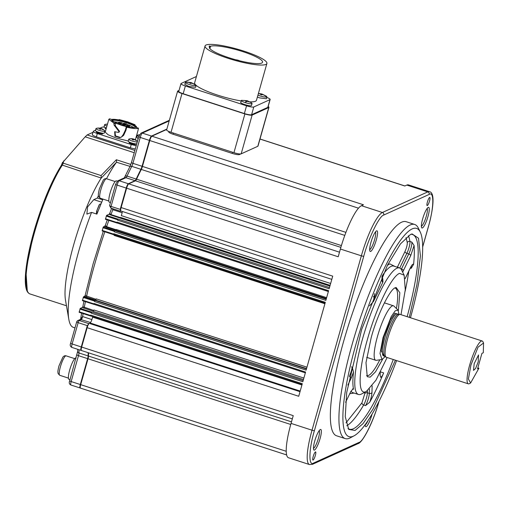 <?xml version="1.0" encoding="UTF-8"?>
<svg xmlns="http://www.w3.org/2000/svg" width="509" height="509" viewBox="0 0 509 509"><rect width="100%" height="100%" fill="white"/><g stroke="black" fill="none" stroke-linecap="round" stroke-linejoin="round"><path stroke-width="0.76" d="M138.868 136.342A4.606 0.821 -164.2 0 1 137.43 135.279L136.883 137.233A4.606 0.821 15.8 0 0 138.308 138.295M137.43 135.279A4.606 0.821 -164.2 0 1 137.653 135.114A8.189 8.189 0 0 1 139.491 134.777M76.134 358.024L75.943 357.961A11.255 2.291 108 0 0 69.701 369.928A11.255 2.291 108 0 0 69.001 379.377L70 379.701M117.28 181.159L116.389 180.873A11.255 2.291 108 0 0 110.141 192.841A11.255 2.291 108 0 0 109.448 202.283L110.44 202.607M177.603 91.181L166.64 129.929A6.14 1.094 15.8 0 0 171.03 132.289L233.936 152.681A6.14 1.094 15.8 0 0 241.164 153.845L257.808 146.287A6.14 1.094 15.8 0 0 257.993 146.108L268.962 107.354A6.14 1.094 -164.2 0 1 268.771 107.539L252.133 115.091A6.14 1.094 -164.2 0 1 244.899 113.927L181.999 93.535A6.14 1.094 -164.2 0 1 177.603 91.181A6.14 1.094 -164.2 0 1 177.794 90.996L179.047 90.43M268.16 106.508A6.14 1.094 -164.2 0 1 268.962 107.354M114.315 234.916L104.052 231.538M100.871 204.122L100.248 203.924L99.121 204.974L97.124 209.905L96.481 213.99M382.081 278.347L382.781 278.576L382.953 281.878L382.66 282.622L381.903 280.529L382.011 276.342M260.907 94.642L261.053 94.12L259.234 93.745L261.982 94.025L266.519 96.277L266.741 97.003C265.59 97.283 263.376 96.926 260.112 95.934L257.942 95.119M261.155 94.719L261.772 93.968L264.254 95.132L262.237 94.502L261.709 94.916L260.532 94.528L261.053 94.12M195.971 85.582C194.82 85.868 192.606 85.512 189.342 84.513C186.243 83.444 184.958 82.668 185.486 82.184L191.212 82.604L195.749 84.863L195.971 85.582A14.328 13.794 -114.4 0 0 193.331 83.769L191.467 83.082L190.945 83.495L189.762 83.113L190.283 82.7L188.464 82.331L191.009 82.547L193.331 83.769M195.602 87.338L188.794 86.454L184.767 84.29L185.486 82.184A14.328 13.794 -114.4 0 1 188.623 82.242M247.584 100.871L251.713 103.003L251.936 103.728C250.784 104.008 248.57 103.651 245.306 102.659C242.208 101.584 240.922 100.807 241.451 100.324L246.96 100.687L249.136 101.997L247.431 101.227L246.91 101.635L245.726 101.253L246.248 100.839L244.428 100.47L247.565 100.865A14.328 2.914 108 0 1 247.584 100.871A14.328 2.914 108 0 0 247.584 100.871L247.177 100.744M315.326 455.504A4.295 0.872 -72 0 1 312.946 460.072A4.295 0.872 -72 0 1 313.207 456.465A4.295 0.872 -72 0 1 315.593 451.897A4.295 0.872 -72 0 1 315.326 455.504M365.163 424.85A9.417 1.915 108 0 0 365.252 424.811A9.417 1.915 108 0 0 368.026 420.606M372.041 414.18A10.848 2.208 -72 0 1 366.206 426.599A10.848 2.208 -72 0 1 365.405 426.287A10.848 2.208 -72 0 1 365.163 424.735M421.376 226.193A9.417 1.915 108 0 0 421.471 226.155A9.417 1.915 108 0 0 426.307 216.191A9.417 1.915 108 0 0 427.121 208.467M422.419 227.943A10.848 2.208 -72 0 1 421.617 227.631A10.848 2.208 -72 0 1 423.227 216.999A10.848 2.208 -72 0 1 428.158 207.443A10.848 2.208 -72 0 1 428.228 207.405A10.848 2.208 -72 0 1 427.999 216.465A10.848 2.208 -72 0 1 422.419 227.943M376.297 239.943A10.848 2.208 -72 0 1 369.916 251.102A10.848 2.208 -72 0 1 370.953 242.367A10.848 2.208 -72 0 1 376.463 230.921A10.848 2.208 -72 0 1 376.297 239.943M369.68 249.671A9.417 1.915 108 0 0 374.611 239.669A9.417 1.915 108 0 0 375.426 231.945M320.085 438.599A10.848 2.208 -72 0 1 313.703 449.759A10.848 2.208 -72 0 1 314.74 441.023A10.848 2.208 -72 0 1 320.244 429.577A10.848 2.208 -72 0 1 320.085 438.599M313.461 448.327A9.417 1.915 108 0 0 318.399 438.325A9.417 1.915 108 0 0 319.207 430.601M396.587 360.582A109.486 22.256 -72 0 1 354.175 435.761L350.516 437.727A112.559 22.88 -72 0 1 345.236 438.599L336.659 435.819A112.559 22.88 -72 0 1 343.632 341.335A112.559 22.88 -72 0 1 406.074 221.669L414.65 224.45A112.559 22.88 -72 0 1 418.417 228.248L420.224 231.989A109.486 22.256 -72 0 1 410.47 317.75M345.236 438.599A112.559 22.88 -72 0 1 352.215 344.116A112.559 22.88 -72 0 1 414.65 224.45M429.526 201.017A4.295 0.872 -72 0 1 427.14 205.591A4.295 0.872 -72 0 1 427.407 201.984A4.295 0.872 -72 0 1 429.793 197.409A4.295 0.872 -72 0 1 429.526 201.017M354.175 435.761A109.486 22.256 -72 0 1 355.829 344.701A109.486 22.256 -72 0 1 420.224 231.989M98.402 195.641A92.091 18.725 108 0 0 97.359 198.046L102.703 199.782L96.888 214.117L91.544 212.387A92.091 18.725 108 0 0 79.048 250.053A92.091 18.725 108 0 0 68.836 319.423A92.091 18.725 108 0 0 73.341 327.357L74.988 327.891M130.024 166.405L116.504 162.231A92.091 18.725 108 0 0 106.496 178.742M347.997 428.451A102.328 20.799 108 0 0 349.346 429.17A102.328 20.799 108 0 0 353.488 428.712A102.328 20.799 108 0 0 393.26 359.507M395.404 360.2L373.078 408.943L363.006 423.666L355.072 430.449L348.716 429.424L345.242 416.68L346.724 392.394L361.683 329.418L387.521 265.081L400.526 243.824L410.534 234.452L412.093 233.917L418.519 238.237L420.415 255.925L416.922 284.556L409.287 317.368M116.504 162.231L101.234 178.048A73.678 14.977 108 0 0 73.684 244.784A73.678 14.977 108 0 0 65.515 300.278L68.836 319.423M91.544 212.387L86.874 214.111L87.58 206.94L93.796 199.636L97.359 198.046M346.756 425.779A102.328 20.799 108 0 0 363.668 404.973A8.189 1.667 108 0 0 366.448 398.013A8.189 1.667 108 0 0 367.409 392.795L369.318 393.419A8.189 1.667 -72 0 1 368.357 398.63A8.189 1.667 -72 0 1 365.57 405.59L369.744 402.212C374.376 393.801 379.008 384.034 383.659 372.906C382.596 375.4 381.686 376.857 380.936 377.271L380.579 377.303M101.234 178.048L62.327 165.12A73.678 14.977 108 0 0 34.606 232.117A73.678 14.977 108 0 0 30.037 293.96L66.463 305.769M387.12 357.515L375.979 380.191L366.486 391.345L361.6 393.972A66.514 13.52 -72 0 1 358.482 394.488A66.514 13.52 -72 0 1 362.605 338.657A66.514 13.52 -72 0 1 399.501 267.944A66.514 13.52 -72 0 1 401.722 270.19L404.14 275.178L405.285 289.786L401.003 314.683M374.516 293.648L373.504 301.462L382.66 282.622M373.504 301.462L369.528 305.858M366.486 391.345L366.079 391.548C357.636 396.091 358.279 371.106 367.428 339.433C376.151 307.951 391.542 276.272 399.527 273.358L404.14 275.178M134.84 144.022L135.388 144.543L131.43 144.022L129.082 142.762L129.929 142.609M102.061 133.396L102.602 133.918L98.644 133.39L96.296 132.136L97.143 131.984M118.941 119.971L119.106 119.564L127.632 121.842L135.038 124.75L134.86 125.36M128.255 141.006L116.345 138.111L108.188 134.821L105.21 132.136L108.831 119.348L109.594 118.782L111.656 119.475C113.106 119.106 115.817 119.329 119.793 120.143L119.112 119.564L119.31 120.048M114.964 131.64L115.498 135.897L120.302 137.411L119.736 137.665L114.939 136.151L114.665 131.748L118.139 132.346L118.941 131.914L118.807 131.303L114.099 125.099L113.819 123.006L108.831 119.348M118.139 132.346L118.941 131.914M266.372 98.759L259.565 97.868L257.395 97.06M252.108 103.556L251.389 105.662C249.894 106.572 238.816 102.983 240.903 102.264M382.603 359.259L375.553 371.761L370.151 377.163L367.25 376.698L365.99 362.669L371.169 337.734C376.953 315.745 390.218 288.438 395.455 287.738L396.167 287.49L399.839 292.751L398.369 310.617M366.575 375.591A46.045 9.359 108 0 0 366.703 375.636A46.045 9.359 108 0 0 379.809 359.799M118.699 132.092L119.5 131.666L119.36 131.048L118.807 131.303M138.034 130.38L138.467 128.179C136.883 128.942 132.983 128.618 126.76 127.218L126.308 126.684L115.257 123.089L115.371 125.812L119.36 131.048M120.302 137.411L121.416 137.093L123.331 134.478L123.604 135.375L121.231 137.195L119.736 137.665M126.308 126.684L125.411 129.98L123.331 134.478M135.617 127.415C136.813 126.321 133.918 124.571 126.926 122.16C119.558 119.92 114.576 119.119 111.98 119.749L111.681 120.582L120.671 125.004C128.033 127.244 133.014 128.045 135.617 127.415L135.693 127.377M135.209 127.543A12.076 2.157 15.8 0 0 135.254 127.454A12.076 2.157 15.8 0 0 126.607 122.815A12.076 2.157 15.8 0 0 112.012 120.875A12.076 2.157 15.8 0 0 111.999 120.977M134.083 127.664L129.725 125.43M128.198 124.845L126.27 124.183M129.528 125.087L129.814 125.608L128.58 125.443L127.848 125.049L128.363 124.762M128.319 125.634L128.605 126.156L127.371 125.997L126.639 125.602L127.155 125.309M126.073 126.518L125.373 126.347M123.617 124.584L123.903 125.106L122.669 124.94L121.931 124.546L122.453 124.253M124.826 124.037L125.112 124.552L123.878 124.393L123.146 123.999L123.662 123.706M126.035 123.483L126.321 124.005L125.087 123.84L124.355 123.445L124.87 123.159M118.909 123.528L119.201 124.05L117.229 123.496L118.171 123.452M120.124 122.981L120.41 123.502L119.176 123.337L118.438 122.943L118.96 122.65M121.333 122.434L121.619 122.949L120.385 122.79L119.653 122.395L120.169 122.103M385.275 356.599L381.985 359.475L376.361 360.327A28.65 5.822 -72 0 1 375.757 360.283A28.65 5.822 -72 0 1 377.532 336.233A28.65 5.822 -72 0 1 393.425 305.775A28.65 5.822 -72 0 1 393.941 306.094L397.993 310.083L398.973 314.339M381.985 359.475L380.013 353.494L383.048 337.531L391.217 316.592L395.207 310.827L397.993 310.083M470.59 383.003L469.368 383.659A22.511 4.575 -72 0 1 468.312 383.831L386.344 357.261A22.511 4.575 -72 0 1 386.115 357.153L384.823 356.3A22.103 4.492 -72 0 1 386.42 337.861A22.103 4.492 -72 0 1 398.432 314.32L399.979 314.39A22.511 4.575 -72 0 1 400.227 314.435L482.195 341.005A22.511 4.575 -72 0 1 482.946 341.762L483.55 343.009L483.296 352.75L481.928 353.373L477.544 368.872L478.905 368.255L470.59 383.003L468.388 378.97L470.914 365.131L478.053 347.144L483.55 343.009M386.115 357.153A22.511 4.575 -72 0 1 387.743 338.364A22.511 4.575 -72 0 1 399.979 314.39M468.312 383.831A22.511 4.575 -72 0 1 469.705 364.934A22.511 4.575 -72 0 1 482.195 341.005M477.83 367.842L478.905 368.255M474.191 363.642L473.51 370.393L475.635 368.427L478.225 361.81L478.524 354.932L474.191 363.642M118.476 123.318L118.896 123.572M122.688 125.615L122.402 125.131M127.11 126.187L127.129 126.754M120.614 123.528C121.676 124.005 121.505 124.081 120.111 123.757M119.405 124.075C120.468 124.552 120.296 124.629 118.896 124.304M125.316 124.584C126.378 125.055 126.213 125.131 124.813 124.813M124.107 125.131C125.169 125.608 124.998 125.685 123.604 125.36M128.809 126.187C129.871 126.658 129.706 126.735 128.306 126.417M124.317 123.585L121.575 122.847M119.647 122.408L112.896 121.67M190.964 83.476L191.009 82.547L190.385 83.298M246.101 101.361L246.248 100.839M246.35 101.444L246.973 100.687L246.725 101.552M190.137 83.222L190.283 82.7M261.531 94.827L261.772 93.968M135.038 124.75L133.428 124.584C136.132 125.946 137.106 126.926 136.342 127.517L138.467 128.179M136.495 127.562L136.597 127.205L136.342 127.517M115.257 123.089L113.819 123.006L115.085 123.712M396.428 308.543A46.045 9.359 108 0 0 395.099 288.03A46.045 9.359 108 0 0 394.965 287.992M240.738 102.417L241.451 100.324M126.76 127.218L125.869 130.476L125.411 129.98M125.869 130.476L123.604 135.375M106.101 129L104.969 128.198L105.815 128.045A2.558 0.458 -164.2 0 1 105.897 127.956A2.558 0.458 -164.2 0 1 106.107 127.912M138.054 139.192L137.754 138.823L138.206 138.664M99.98 128.185L102.366 127.104L104.46 127.085M136.215 145.695L131.246 144.55L97.314 133.549C94.159 132.461 92.848 131.672 93.389 131.182L95.514 130.215M92.282 134.643L93.389 131.182M136.889 137.195L136.177 136.966M135.286 148.984L130.31 147.839L96.386 136.845C93.249 135.757 91.938 134.968 92.46 134.471M345.605 402.263L350.771 391.625L353.176 388.666L353.545 389.239C352.661 385.377 352.654 379.65 353.526 372.054L352.196 367.104A8.189 1.667 -72 0 1 351.382 370.756A8.189 1.667 -72 0 1 349.556 375.833M345.986 422.864L361.95 402.842A2.049 1.47 30.3 0 0 363.668 404.973L365.57 405.59M380.936 377.271L380.153 375.648L380.236 372.543M407.295 242.602C407.346 244.931 406.583 247.896 404.999 251.503A2.049 1.133 -154.1 0 0 406.876 253.329A8.189 1.667 108 0 0 409.02 247.578A8.189 1.667 108 0 0 409.936 241.463A2.049 1.858 171.2 0 0 407.295 242.602L406.029 237.627M92.937 132.327L87.154 134.955L85.188 136.819L62.365 162.867L101.075 175.567L101.342 177.768M62.397 162.835L61.245 165.629A1.024 0.802 33.1 0 1 61.341 165.374L62.531 162.358M411.234 266.379A8.189 1.667 -72 0 1 411.164 268.345L413.601 264.356C414.371 256.829 414.53 250.549 414.084 245.516L411.838 242.08A8.189 1.667 -72 0 1 410.922 248.195A8.189 1.667 -72 0 1 408.784 253.946L401.493 268.956A8.189 1.667 -72 0 1 401.27 269.395M101.075 175.567L116.364 159.75L130.838 164.439M116.593 162.047L116.364 159.75M407.143 316.674A102.328 20.799 108 0 0 412.449 234.49A102.328 20.799 108 0 0 410.935 234.286M122.115 212.717L112.82 209.702L112.177 208.537M90.557 322.515L80.346 319.423L82.585 316.56L91.906 319.582M116.854 222.98L105.439 219.29L106.559 215.415L109.085 214.27L109.702 213.481L111.611 208.353M109.702 213.481L110.975 214.582L120.499 217.667M93.376 311.311L82.242 307.506L82.859 306.723L83.915 301.156M82.859 306.723L93.764 310.471M303.466 379.523L93.287 311.393L93.891 309.987L303.879 378.053M95.711 300.125L86.231 297.046L84.57 296.321L85.118 295.614M85.168 295.544L96.086 299.337M306.564 368.573L95.628 300.195L96.214 298.872L306.952 367.186M324.907 303.733L114.169 235.425L114.334 234.795M113.711 234.579L325.092 303.097L102.144 230.914L103.27 227.039L105.198 225.754M105.287 225.614L106.604 226.651L116.122 229.737M104.682 226.397L106.343 227.129L106.604 226.651A133.021 27.041 108 0 1 108.837 220.391M326.39 298.509L115.797 230.253L116.23 229.457L326.625 297.657M328.362 291.53L118.387 223.419M330.64 283.481L121.276 215.612A4.091 0.833 108 0 0 122.281 211.458M109.085 214.27L110.733 215.002L110.975 214.582A133.021 27.041 108 0 1 112.82 209.702A2.049 0.414 108 0 0 113.1 208.862A2.049 0.414 108 0 0 113.106 208.836M329.902 286.096L120.194 218.119L120.595 217.426L330.112 285.339M120.951 211.025L120.538 211.21A2.049 0.414 -72 0 1 120.455 211.222A2.049 0.414 -72 0 1 120.448 210.045L120.2 209.377L111.051 206.412A2.049 0.414 108 0 0 110.93 208.13A2.049 0.414 108 0 0 111.013 208.124M339.497 252.178L128.72 183.857L135.458 180.797A4.091 0.833 108 0 0 136.565 179.187A133.021 27.041 -72 0 1 141.298 169.433A4.091 0.833 108 0 0 142.444 166.418L149.773 140.529A4.091 0.833 -72 0 1 151.873 136.196L166.78 129.426M240.789 153.941L239.415 154.564A6.14 1.094 -164.2 0 1 232.187 153.394L173.092 134.242A6.14 1.094 -164.2 0 1 168.702 131.882L168.816 131.468M300.195 391.077L90.093 322.973A4.091 0.833 108 0 0 92.555 317.12L301.92 384.982M90.538 315.987L79.118 312.297L80.244 308.416L82.242 307.506M93.828 304.357L82.407 300.666L83.533 296.792L84.57 296.321M76.757 321.822A2.049 1.972 65.6 0 1 79.213 320.498A2.049 0.414 108 0 0 78.157 322.668L87.306 325.633L87.866 325.194L87.383 326.893A4.091 0.833 108 0 0 87.141 327.694L298.719 396.276L302.289 383.684L90.704 315.096L90.596 315.485L79.156 311.782M300.024 391.682L89.247 323.361L88.744 323.59A2.049 0.414 108 0 0 87.866 325.194M303.16 380.598L91.779 312.074L91.251 313.162L302.836 381.744L305.578 372.054L93.993 303.472L93.885 303.86L82.445 300.151M82.407 300.666L93.949 304.337M306.45 368.968L95.068 300.45L94.649 301.15L94.54 301.538L306.125 370.119L325.315 302.308L113.73 233.72L113.622 234.108L102.182 230.399M326.186 299.222L114.805 230.698L114.277 231.786L325.862 300.367L328.604 290.677L117.019 222.096L116.911 222.484L105.478 218.775M105.439 219.29L116.975 222.961M329.476 287.591L118.094 219.074L117.566 220.162L329.151 288.743L332.714 276.145L121.136 207.564L126.614 188.19L338.199 256.771L340.394 249.022L361.358 255.817A40.93 8.322 -72 0 1 382.405 212.488L361.441 205.693A40.93 8.322 108 0 0 340.394 249.022M120.448 210.045L120.932 208.34A4.091 0.833 108 0 0 120.881 211L331.804 279.371M422.648 246.903L428.311 226.899A2.049 0.363 15.8 0 0 428.374 226.842C434.018 206.38 434.686 192.37 429.443 191.696L408.479 184.901A40.93 8.322 108 0 0 406.825 185.085L404.808 186.001L259.991 139.059M151.873 136.196L363.458 204.777L361.441 205.693M89.247 323.361A4.091 0.833 108 0 0 87.383 326.893M79.118 312.297L90.659 315.962M286.65 454.938L80.435 388.093A4.091 0.833 -72 0 1 80.689 384.658L88.012 358.769A4.091 0.833 108 0 0 88.496 356.046A133.021 27.041 -72 0 1 88.528 352.813M428.311 226.899C433.897 208.423 434.355 190.69 429.144 194.438A2.049 1.972 -114.4 0 0 427.789 191.88L382.405 212.488A2.049 1.972 -114.4 0 1 383.767 215.046C379.453 215.619 368.535 238.104 363.77 256.205A2.049 0.363 -164.2 0 1 361.358 255.817L312.017 430.2L291.046 423.399A40.93 8.322 108 0 0 288.508 457.756L309.478 464.552A40.93 8.322 -72 0 1 312.017 430.2A2.049 0.363 -164.2 0 0 314.422 430.589L363.77 256.205M90.64 315.955L302.06 384.486L90.64 315.955L90.704 315.096M90.557 316L90.596 315.485M91.779 312.074L91.251 313.162M305.355 372.842L93.93 304.331L93.993 303.472M93.847 304.376L93.885 303.86M95.068 300.45L94.54 301.538M113.666 234.579L113.73 233.72M102.144 230.914L113.583 234.624L113.622 234.108M114.805 230.698L114.277 231.786M328.381 291.466L116.955 222.955L117.019 222.096M116.873 222.999L116.911 222.484M118.094 219.074L117.566 220.162M120.932 208.34A4.091 0.833 -72 0 1 121.136 207.564M128.72 183.857A4.091 0.833 108 0 0 126.614 188.19M292.325 418.875L81.402 350.504A4.091 0.833 -72 0 1 81.656 347.068L87.141 327.694M379.027 401.219C373.39 422.126 362.618 442.83 357.91 443.689A2.049 1.972 65.6 0 0 358.966 442.442C363.28 441.863 374.204 419.384 378.97 401.277M81.656 347.068L293.241 415.649L291.046 423.399M101.883 133.11A2.558 0.458 -164.2 0 1 102.067 133.364A2.558 0.458 -164.2 0 1 101.991 133.441A2.558 0.458 -164.2 0 1 98.975 132.951A2.558 0.458 -164.2 0 1 97.143 131.971A2.558 0.458 -164.2 0 1 97.225 131.895A2.558 0.458 -164.2 0 1 97.435 131.85M95.972 128.592L95.425 130.539A4.606 0.821 15.8 0 0 98.721 132.308A4.606 0.821 15.8 0 0 104.281 133.046L104.835 131.099A4.606 0.821 -164.2 0 1 99.268 130.361A4.606 0.821 -164.2 0 1 95.972 128.592A4.606 0.821 -164.2 0 1 96.195 128.427A8.189 8.189 0 0 1 100.572 128.306A8.169 1.661 -72 0 1 100.782 128.446A8.01 7.393 168.1 0 1 101.431 128.643A8.169 7.864 65.6 0 1 103.155 129.598A8.01 0.694 137.5 0 0 102.888 129.719A8.169 7.864 -114.4 0 0 101.151 128.764A8.169 1.661 108 0 0 100.566 129.343A8.01 5.962 -148.7 0 0 99.535 129.012A8.169 1.661 -72 0 1 100.127 128.433A8.169 7.864 -114.4 0 0 98.186 128.198A8.01 2.125 -102.7 0 1 98.46 128.077A8.169 7.864 65.6 0 1 100.394 128.306A8.169 1.661 -72 0 1 100.572 128.306M101.367 128.853L101.425 128.643A8.169 1.661 108 0 1 101.647 128.656A8.189 8.189 0 0 1 104.733 130.838A4.606 0.821 -164.2 0 1 104.835 131.099M100.782 128.446L100.432 129.299M100.394 128.306L100.146 129.197M100.127 128.433L99.929 129.127M134.669 143.735A2.558 0.458 -164.2 0 1 134.853 143.99A2.558 0.458 -164.2 0 1 131.761 143.583A2.558 0.458 -164.2 0 1 129.929 142.596A2.558 0.458 -164.2 0 1 130.221 142.475M137.284 141.922A4.606 0.821 -164.2 0 1 132.054 140.987A4.606 0.821 -164.2 0 1 128.758 139.218L128.204 141.171A4.606 0.821 15.8 0 0 131.507 142.94A4.606 0.821 15.8 0 0 136.73 143.869M128.758 139.218A4.606 0.821 -164.2 0 1 128.981 139.052A8.189 8.189 0 0 1 133.358 138.938A8.169 1.661 -72 0 1 133.568 139.078A8.01 7.393 168.1 0 1 134.217 139.269A8.169 7.864 65.6 0 1 135.941 140.223A8.01 0.694 137.5 0 0 135.674 140.35A8.169 7.864 -114.4 0 0 133.937 139.396A8.169 1.661 108 0 0 133.352 139.975A8.01 5.962 -148.7 0 0 132.321 139.638A8.169 1.661 -72 0 1 132.906 139.059A8.169 7.864 -114.4 0 0 130.972 138.823A8.01 2.125 -102.7 0 1 131.246 138.702A8.169 7.864 65.6 0 1 133.18 138.938A8.169 1.661 -72 0 1 133.358 138.938M137.436 141.375A8.189 8.189 0 0 0 134.433 139.281A8.169 1.661 108 0 0 134.211 139.269L134.153 139.479M133.568 139.078L133.218 139.924M133.18 138.938L132.932 139.822M132.906 139.059L132.715 139.752M228.064 58.312A32.131 5.739 -164.2 0 1 205.063 45.969A32.131 5.739 -164.2 0 1 243.9 51.123A32.131 5.739 -164.2 0 1 266.901 63.466A32.131 5.739 -164.2 0 1 228.064 58.312M205.063 45.969L194.648 82.782A32.131 5.739 15.8 0 0 195.361 84.583M196.15 85.353A32.131 5.739 15.8 0 0 217.648 95.126A32.131 5.739 15.8 0 0 241.151 100.935M209.867 48.571L210.522 46.268A27.626 4.937 -164.2 0 1 242.787 51.625A27.626 4.937 -164.2 0 1 262.568 62.244A27.626 4.937 -164.2 0 1 229.177 57.81A27.626 4.937 -164.2 0 1 209.396 47.197A27.626 4.937 -164.2 0 1 210.013 46.497L209.555 48.113M235.89 59.814A2.558 0.458 -164.2 0 1 238.454 60.348A2.558 0.458 -164.2 0 1 239.542 60.768M249.913 101.864A32.131 5.739 15.8 0 0 256.479 100.279L266.901 63.466M266.748 97.423A6.14 1.094 -164.2 0 1 270.158 99.446A6.14 1.094 -164.2 0 1 269.967 99.63L253.787 106.979A6.14 1.094 -164.2 0 1 246.553 105.808L185.365 85.976A6.14 1.094 -164.2 0 1 180.969 83.616A6.14 1.094 -164.2 0 1 181.159 83.438L196.423 76.503M210.522 46.268L209.549 45.956L209.046 46.185L210.013 46.497M246.553 105.808L244.358 113.558A6.14 1.094 15.8 0 0 251.592 114.729L253.787 106.979M269.967 99.63L267.779 107.38L251.592 114.729M267.779 107.38A6.14 1.094 15.8 0 0 267.969 107.195L270.158 99.446M180.969 83.616L178.78 91.372A6.14 1.094 15.8 0 0 183.17 93.726L185.365 85.976M244.358 113.558L183.17 93.726M209.549 45.956L209.447 46.313M106.254 128.446A2.558 0.458 -164.2 0 1 105.815 128.033L105.611 128.771M106.928 126.067A4.606 0.821 -164.2 0 1 104.644 124.654L104.097 126.601A4.606 0.821 15.8 0 0 106.381 128.02M104.644 124.654A4.606 0.821 -164.2 0 1 104.867 124.489A8.189 8.189 0 0 1 107.475 124.132A8.169 7.864 65.6 0 0 107.132 124.139L107.164 124.266M107.437 124.279A8.169 7.864 -114.4 0 0 106.858 124.26A8.01 2.125 -102.7 0 1 107.132 124.139M171.03 132.289L181.999 93.535M268.771 107.539L257.808 146.287M252.133 115.091L241.164 153.845M244.899 113.927L233.936 152.681M104.829 231.786L104.809 231.837A133.021 27.041 108 0 0 94.604 264.54A133.021 27.041 108 0 0 86.581 296.251L86.231 297.046M99.497 204.427L96.602 211.235A14.328 9.111 8.1 0 0 96.557 212.488M399.73 268.033L406.876 253.329L408.784 253.946A2.049 1.133 -154.1 0 1 410.655 255.772L402.664 272.124M403.37 270.782A2.049 1.133 -154.1 0 0 401.493 268.956L400.704 268.701M382.781 278.576A8.189 1.667 -72 0 1 382.049 279.575M395.092 266.512L389.735 263.834L387.349 265.412M399.501 267.944L393.781 266.092A66.514 13.52 108 0 0 391.09 266.392A66.514 13.52 108 0 0 382.272 275.776M258.381 93.567A14.328 13.794 65.6 0 1 259.393 93.662M264.101 95.189A14.328 13.794 65.6 0 1 266.741 97.003M246.318 101.431A14.328 2.914 108 0 0 245.306 102.659M106.54 178.754A10.231 2.081 108 0 0 100.865 189.634A10.231 2.081 108 0 0 100.228 198.224L98.619 196.589C98.358 194.947 97.849 195.329 99.401 188.845L103.282 180.084C104.326 178.831 105.414 178.385 106.54 178.754L115.168 181.548M66.1 355.848A10.231 2.081 108 0 0 60.418 366.728A10.231 2.081 108 0 0 59.788 375.311L58.172 373.676C57.918 372.034 57.409 372.423 58.955 365.939L62.842 357.172C63.886 355.918 64.967 355.479 66.1 355.848L74.721 358.641M397.605 314.015L394.876 313.245L390.365 319.881L383.78 337.2L381.139 350.548L383.977 356.065M398.56 314.32L397.236 313.894A22.103 4.492 108 0 0 384.982 337.397A22.103 4.492 108 0 0 383.614 355.95L383.608 355.944M88.744 323.59L79.213 320.498L81.345 319.531A2.049 0.414 108 0 0 82.401 317.361A2.049 0.414 108 0 0 82.585 316.56A133.021 27.041 108 0 1 83.101 313.582M83.896 308.238L84.259 307.391A133.021 27.041 108 0 1 85.423 301.646M383.659 372.906L380.56 371.907M408.364 235.724A102.328 20.799 108 0 1 409.936 241.463L411.838 242.08M351.471 366.868L352.196 367.104M114.939 136.151L115.498 135.897M115.371 125.812L114.099 125.099M364.8 392.254L364.762 393.711A2.049 1.654 -178.5 0 1 367.409 392.795L367.466 390.727M364.762 393.711L361.95 402.842M369.432 389.022L369.318 393.419A2.049 1.654 -178.5 0 0 371.964 392.503C371.844 395.079 371.099 398.312 369.744 402.212M349.74 393.75L354.073 393.056M350.994 391.186A66.514 13.52 108 0 0 352.762 392.63L358.482 394.488M404.999 251.503L397.714 266.512A2.049 1.133 -154.1 0 0 398.235 267.53M397.714 266.512L397.332 267.238M131.246 144.55L130.31 147.839M96.386 136.845L97.314 133.549M30.037 293.96C28.237 293.273 26.99 291.657 26.303 289.125C25.355 285.842 25.075 281.203 25.45 275.191C26.341 262.281 29.547 246.413 35.07 227.599C43.049 201.309 51.81 180.574 61.341 165.374A1.024 0.802 33.1 0 1 62.327 165.12A2.049 0.414 108 0 0 63.097 163.255L63.803 160.768M61.245 165.629L48.864 189.482L34.415 229.909L25.876 270.654L27.289 290.811M382.043 279.963A2.049 1.654 -178.5 0 1 381.903 280.529L382.138 276.056M374.459 295.844A2.049 1.654 -178.5 0 1 373.256 296.785M349.409 376.565A2.049 1.133 25.9 0 1 351.115 378.333L347.857 385.046M353.545 389.239L352.54 388.908M353.526 372.054L351.115 378.333M372.136 385.873L371.964 392.503M411.164 268.345L410.311 268.071M405.126 278.595L410.343 267.855A2.049 1.133 25.9 0 1 410.279 268.128L411.66 265.526M134.879 150.422L87.154 134.955M134.23 152.719L85.188 136.819M405.158 291.212A102.328 20.799 108 0 0 408.784 271.208M410.343 267.855C411.851 264.852 412.933 263.687 413.601 264.356M410.655 255.772L414.084 245.516M93.796 199.636L101.679 202.188M109.651 205.566A2.049 0.363 15.8 0 0 109.588 205.63A2.049 0.363 15.8 0 0 111.051 206.412L117.083 185.098A2.049 0.363 -164.2 0 1 115.619 184.315L109.588 205.63L110.93 208.13L120.455 211.222M135.381 180.835A1.024 0.986 -114.4 0 0 135.076 180.676L125.927 177.711A4.091 0.833 108 0 0 127.034 176.095L136.183 179.06A4.091 0.833 -72 0 1 135.076 180.676L128.338 183.73L119.189 180.765L125.927 177.711A2.049 1.972 65.6 0 0 124.533 177.781L117.795 180.841A2.049 1.972 65.6 0 1 119.189 180.765A4.091 0.833 108 0 0 117.083 185.098L126.232 188.069L120.2 209.377M140.242 137.436A2.049 0.363 -164.2 0 1 138.772 136.654L140.948 133.18A2.049 1.972 65.6 0 1 142.342 133.103A4.091 0.833 108 0 0 140.242 137.436L149.392 140.401L142.062 166.29L132.913 163.325L140.242 137.436M345.91 232.365L142.062 166.29A4.091 0.833 -72 0 1 140.923 169.312L131.774 166.348A4.091 0.833 108 0 0 132.913 163.325A2.049 0.363 15.8 0 1 131.449 162.536A2.049 0.363 15.8 0 1 131.513 162.479M125.131 176.61A2.049 1.05 25.1 0 1 125.189 176.362A2.049 1.05 25.1 0 1 127.034 176.095A133.021 27.041 108 0 1 131.774 166.348A2.049 1.215 26.8 0 0 129.878 166.704L131.449 162.536L138.772 136.654M166.876 129.082L151.497 136.068L142.342 133.103L169.192 120.913M77.082 354.83A2.049 0.363 15.8 0 0 77.018 354.894A2.049 0.363 15.8 0 0 78.481 355.676A4.091 0.833 108 0 0 78.965 352.96A2.049 1.705 179.7 0 1 77.661 351.375L77.673 349.295M78.157 322.668A2.049 0.363 -164.2 0 1 76.694 321.879L70.662 343.193A2.049 0.363 -164.2 0 0 72.125 343.976L78.157 322.668M106.343 227.129L115.855 230.208M110.733 215.002L120.245 218.087M128.65 183.895A1.024 0.986 65.6 0 0 128.338 183.73A4.091 0.833 108 0 0 126.232 188.069L126.62 188.177M151.803 136.234A1.024 0.986 -114.4 0 0 151.497 136.068A4.091 0.833 108 0 0 149.392 140.401L358.476 208.175M141.279 169.478A1.024 0.604 -153.2 0 0 140.923 169.312A133.021 27.041 108 0 0 136.183 179.06A1.024 0.528 -154.9 0 1 136.546 179.225M340.865 247.38L135.458 180.797M136.565 179.187L341.399 245.58M344.784 235.393L141.298 169.433M239.415 154.564L239.593 153.934M232.518 152.216L232.187 153.394M173.092 134.242L173.429 133.065M87.306 325.633L81.275 346.947L72.125 343.976A4.091 0.833 108 0 0 71.871 347.412C70.21 346.546 69.809 345.14 70.662 343.193M78.997 349.721A133.021 27.041 108 0 0 78.965 352.96L88.114 355.925A4.091 0.833 -72 0 1 87.631 358.641L80.307 384.53L71.158 381.565A2.049 0.363 -164.2 0 1 69.695 380.783C68.836 382.73 69.237 384.136 70.904 385.001A4.091 0.833 108 0 1 71.158 381.565L78.481 355.676L88.019 358.756M91.677 312.125L80.244 308.416M94.967 300.501L83.533 296.792M114.703 230.749L103.27 227.039M117.993 219.124L106.559 215.415M406.825 185.085L427.789 191.88A40.93 8.322 108 0 1 429.443 191.696M290.747 424.481L88.012 358.769M88.496 356.046L291.485 421.846M81.663 347.055L81.275 346.947A4.091 0.833 108 0 0 81.02 350.377L71.871 347.412M88.146 352.686A133.021 27.041 108 0 0 88.114 355.925A1.024 0.853 179.7 0 0 88.496 355.982M80.696 384.645L80.307 384.53A4.091 0.833 108 0 0 80.053 387.966L70.904 385.001M429.144 194.438L383.767 215.046M79.926 309.065L91.359 312.774M83.215 297.441L94.649 301.15M102.952 227.688L114.391 231.398M106.241 216.064L117.681 219.773M286.243 451.286L80.689 384.658M358.966 442.442L313.589 463.05C308.384 466.848 308.842 448.995 314.422 430.589M313.589 463.05A2.049 1.972 65.6 0 1 312.526 464.297L309.478 464.552M85.105 295.576L93.141 263.751L103.403 230.921M258.413 93.459L261.766 93.961M119.151 132.066L118.597 132.321M127.848 125.049L127.753 125.386M126.639 125.602L126.544 125.933M121.931 124.546L121.842 124.883M123.146 123.999L123.051 124.33M124.355 123.445L124.26 123.782M118.438 122.943L118.349 123.28M119.653 122.395L119.558 122.726M125.946 125.857L125.449 126.124M121.244 124.807L120.798 125.042M384.378 302.842L393.425 305.775M384.931 356.376L383.614 355.95M366.709 357.35L375.757 360.283M121.619 122.949L121.346 123.922M120.41 123.502L120.137 124.47M119.201 124.05L119.081 124.463M126.321 124.005L126.047 124.972M125.112 124.552L124.839 125.526M123.903 125.106L123.674 125.901M128.605 126.156L128.363 127.015M129.814 125.608L129.54 126.576M59.788 375.311L68.41 378.111M100.228 198.224L108.856 201.017M196.143 85.417L195.596 87.357M266.913 96.837L266.366 98.771M138.047 130.349L135.388 139.746M405.145 278.697L410.279 268.128M96.468 213.786L96.602 211.235M117.795 180.841L115.619 184.315M124.26 177.953L129.878 166.704M169.37 120.27L140.948 133.18M69.695 380.783L77.661 351.375M81.618 313.105L80.619 319.06M80.346 319.423L77.813 320.575L76.694 321.879M107.291 219.894L105.204 225.716M404.897 185.957L260.01 138.995M428.374 226.842L422.655 247.056M305.349 372.862L93.93 304.331M328.375 291.485L116.955 222.955M81.02 350.377L81.504 350.427M80.053 387.966L80.537 388.017M357.91 443.689L312.526 464.297M96.939 132.709L97.143 131.971M101.864 134.077L102.067 133.364M129.725 143.334L129.929 142.596M134.65 144.702L134.853 143.99"/></g></svg>
